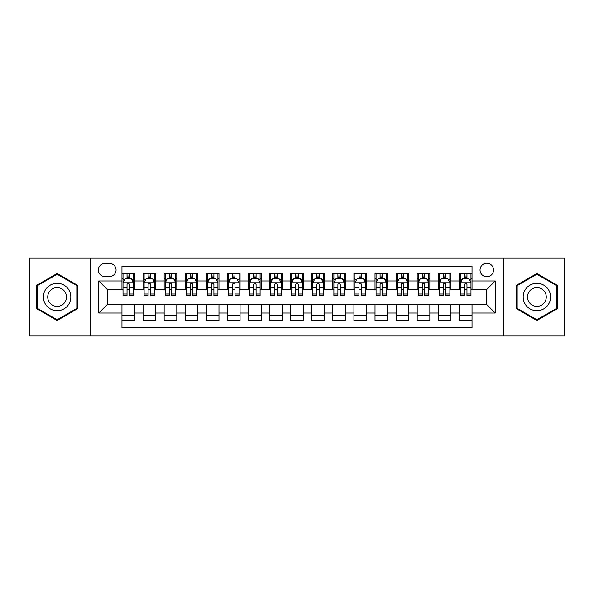 <?xml version="1.0" encoding="UTF-8"?>
<svg xmlns="http://www.w3.org/2000/svg" width="594" height="594" viewBox="0 0 594 594"><rect width="100%" height="100%" fill="white"/><g stroke="black" fill="none" stroke-linecap="round" stroke-linejoin="round"><path stroke-width="0.89" d="M486.798 263.261A6.749 6.749 0 0 0 480.049 270.003A6.749 6.749 0 0 0 486.798 276.752A6.749 6.749 0 0 0 493.547 270.003A6.749 6.749 0 0 0 486.798 263.261M503.667 336.011L564.3 336.011L564.3 257.989L503.667 257.989L503.667 336.011L90.333 336.011L90.333 257.989L29.7 257.989L29.7 336.011L90.333 336.011M472.037 273.277L459.385 273.277L459.385 280.969L450.95 280.969L450.95 289.412L459.385 289.412L459.385 280.969M450.95 280.969L450.95 273.277L438.298 273.277L438.298 280.969L429.856 280.969L429.856 289.412L438.298 289.412L438.298 280.969M429.856 280.969L429.856 273.277L417.203 273.277L417.203 280.969L408.769 280.969L408.769 289.412L417.203 289.412L417.203 280.969M408.769 280.969L408.769 273.277L396.116 273.277L396.116 280.969L387.682 280.969L387.682 289.412L396.116 289.412L396.116 280.969M387.682 280.969L387.682 273.277L375.029 273.277L375.029 280.969L366.595 280.969L366.595 289.412L375.029 289.412L375.029 280.969M366.595 280.969L366.595 273.277L353.942 273.277L353.942 280.969L345.508 280.969L345.508 289.412L353.942 289.412L353.942 280.969M345.508 280.969L345.508 273.277L332.848 273.277L332.848 280.969L324.413 280.969L324.413 289.412L332.848 289.412L332.848 280.969M324.413 280.969L324.413 273.277L311.761 273.277L311.761 280.969L303.326 280.969L303.326 289.412L311.761 289.412L311.761 280.969M303.326 280.969L303.326 273.277L290.674 273.277L290.674 280.969L282.239 280.969L282.239 289.412L290.674 289.412L290.674 280.969M282.239 280.969L282.239 273.277L269.587 273.277L269.587 280.969L261.152 280.969L261.152 289.412L269.587 289.412L269.587 280.969M261.152 280.969L261.152 273.277L248.492 273.277L248.492 280.969L240.058 280.969L240.058 289.412L248.492 289.412L248.492 280.969M240.058 280.969L240.058 273.277L227.405 273.277L227.405 280.969L218.971 280.969L218.971 289.412L227.405 289.412L227.405 280.969M218.971 280.969L218.971 273.277L206.318 273.277L206.318 280.969L197.884 280.969L197.884 289.412L206.318 289.412L206.318 280.969M197.884 280.969L197.884 273.277L185.231 273.277L185.231 280.969L176.797 280.969L176.797 289.412L185.231 289.412L185.231 280.969M176.797 280.969L176.797 273.277L164.144 273.277L164.144 280.969L155.702 280.969L155.702 289.412L164.144 289.412L164.144 280.969M155.702 280.969L155.702 273.277L143.05 273.277L143.05 289.412L134.615 289.412L134.615 273.277L121.963 273.277M121.963 320.723L134.615 320.723L134.615 304.588L143.05 304.588L143.05 320.723L155.702 320.723L155.702 304.588L164.144 304.588L164.144 313.031L155.702 313.031M164.144 313.031L164.144 320.723L176.797 320.723L176.797 304.588L185.231 304.588L185.231 313.031L176.797 313.031M185.231 313.031L185.231 320.723L197.884 320.723L197.884 304.588L206.318 304.588L206.318 313.031L197.884 313.031M206.318 313.031L206.318 320.723L218.971 320.723L218.971 304.588L227.405 304.588L227.405 313.031L218.971 313.031M227.405 313.031L227.405 320.723L240.058 320.723L240.058 304.588L248.492 304.588L248.492 313.031L240.058 313.031M248.492 313.031L248.492 320.723L261.152 320.723L261.152 304.588L269.587 304.588L269.587 313.031L261.152 313.031M269.587 313.031L269.587 320.723L282.239 320.723L282.239 304.588L290.674 304.588L290.674 313.031L282.239 313.031M290.674 313.031L290.674 320.723L303.326 320.723L303.326 304.588L311.761 304.588L311.761 313.031L303.326 313.031M311.761 313.031L311.761 320.723L324.413 320.723L324.413 304.588L332.848 304.588L332.848 313.031L324.413 313.031M332.848 313.031L332.848 320.723L345.508 320.723L345.508 304.588L353.942 304.588L353.942 313.031L345.508 313.031M353.942 313.031L353.942 320.723L366.595 320.723L366.595 304.588L375.029 304.588L375.029 313.031L366.595 313.031M375.029 313.031L375.029 320.723L387.682 320.723L387.682 304.588L396.116 304.588L396.116 313.031L387.682 313.031M396.116 313.031L396.116 320.723L408.769 320.723L408.769 304.588L417.203 304.588L417.203 313.031L408.769 313.031M417.203 313.031L417.203 320.723L429.856 320.723L429.856 304.588L438.298 304.588L438.298 313.031L429.856 313.031M438.298 313.031L438.298 320.723L450.95 320.723L450.95 304.588L459.385 304.588L459.385 313.031L450.95 313.031M104.878 276.544L109.519 276.544A6.534 6.534 0 0 0 116.06 270.003A6.534 6.534 0 0 0 109.519 263.469L104.878 263.469A6.534 6.534 0 0 0 98.344 270.003A6.534 6.534 0 0 0 104.878 276.544M503.667 257.989L90.333 257.989M472.037 280.969L472.037 266.209L121.963 266.209L121.963 289.412L107.202 289.412L107.202 304.588L121.963 304.588L121.963 327.791L472.037 327.791L472.037 304.588L486.798 304.588L486.798 289.412L472.037 289.412L472.037 280.969L495.233 280.969L495.233 313.031L472.037 313.031M121.963 313.031L98.767 313.031L98.767 280.969L121.963 280.969M459.385 313.031L459.385 320.723L472.037 320.723M121.963 278.549L123.017 278.549M127.027 278.549L129.559 278.549M133.561 278.549L134.615 278.549M121.963 289.196L123.017 289.196M127.027 289.196L129.559 289.196M133.561 289.196L134.615 289.196M121.963 304.804L134.615 304.804M121.963 315.451L134.615 315.451M143.05 289.196L144.104 289.196M148.114 289.196L150.646 289.196M154.648 289.196L155.702 289.196M143.05 278.549L144.104 278.549M148.114 278.549L150.646 278.549M154.648 278.549L155.702 278.549M143.05 304.804L155.702 304.804M143.05 315.451L155.702 315.451M164.144 304.804L176.797 304.804M164.144 315.451L176.797 315.451M164.144 278.549L165.199 278.549M169.201 278.549L171.733 278.549M175.742 278.549L176.797 278.549M164.144 289.196L165.199 289.196M169.201 289.196L171.733 289.196M175.742 289.196L176.797 289.196M185.231 304.804L197.884 304.804M185.231 315.451L197.884 315.451M185.231 278.549L186.286 278.549M190.288 278.549L192.82 278.549M196.829 278.549L197.884 278.549M185.231 289.196L186.286 289.196M190.288 289.196L192.82 289.196M196.829 289.196L197.884 289.196M206.318 304.804L218.971 304.804M206.318 315.451L218.971 315.451M206.318 278.549L207.373 278.549M211.382 278.549L213.907 278.549M217.916 278.549L218.971 278.549M206.318 289.196L207.373 289.196M211.382 289.196L213.907 289.196M217.916 289.196L218.971 289.196M227.405 304.804L240.058 304.804M227.405 315.451L240.058 315.451M227.405 278.549L228.46 278.549M232.469 278.549L235.001 278.549M239.003 278.549L240.058 278.549M227.405 289.196L228.46 289.196M232.469 289.196L235.001 289.196M239.003 289.196L240.058 289.196M248.492 304.804L261.152 304.804M248.492 315.451L261.152 315.451M248.492 278.549L249.547 278.549M253.556 278.549L256.088 278.549M260.098 278.549L261.152 278.549M248.492 289.196L249.547 289.196M253.556 289.196L256.088 289.196M260.098 289.196L261.152 289.196M269.587 304.804L282.239 304.804M269.587 315.451L282.239 315.451M269.587 278.549L270.641 278.549M274.643 278.549L277.175 278.549M281.185 278.549L282.239 278.549M269.587 289.196L270.641 289.196M274.643 289.196L277.175 289.196M281.185 289.196L282.239 289.196M290.674 304.804L303.326 304.804M290.674 315.451L303.326 315.451M290.674 278.549L291.728 278.549M295.738 278.549L298.262 278.549M302.272 278.549L303.326 278.549M290.674 289.196L291.728 289.196M295.738 289.196L298.262 289.196M302.272 289.196L303.326 289.196M311.761 304.804L324.413 304.804M311.761 315.451L324.413 315.451M311.761 278.549L312.815 278.549M316.825 278.549L319.357 278.549M323.359 278.549L324.413 278.549M311.761 289.196L312.815 289.196M316.825 289.196L319.357 289.196M323.359 289.196L324.413 289.196M332.848 304.804L345.508 304.804M332.848 315.451L345.508 315.451M332.848 278.549L333.902 278.549M337.912 278.549L340.444 278.549M344.453 278.549L345.508 278.549M332.848 289.196L333.902 289.196M337.912 289.196L340.444 289.196M344.453 289.196L345.508 289.196M353.942 304.804L366.595 304.804M353.942 315.451L366.595 315.451M353.942 278.549L354.997 278.549M358.999 278.549L361.531 278.549M365.54 278.549L366.595 278.549M353.942 289.196L354.997 289.196M358.999 289.196L361.531 289.196M365.54 289.196L366.595 289.196M375.029 304.804L387.682 304.804M375.029 315.451L387.682 315.451M375.029 278.549L376.084 278.549M380.093 278.549L382.618 278.549M386.627 278.549L387.682 278.549M375.029 289.196L376.084 289.196M380.093 289.196L382.618 289.196M386.627 289.196L387.682 289.196M396.116 304.804L408.769 304.804M396.116 315.451L408.769 315.451M396.116 278.549L397.171 278.549M401.18 278.549L403.712 278.549M407.714 278.549L408.769 278.549M396.116 289.196L397.171 289.196M401.18 289.196L403.712 289.196M407.714 289.196L408.769 289.196M417.203 304.804L429.856 304.804M417.203 315.451L429.856 315.451M417.203 278.549L418.258 278.549M422.267 278.549L424.799 278.549M428.801 278.549L429.856 278.549M417.203 289.196L418.258 289.196M422.267 289.196L424.799 289.196M428.801 289.196L429.856 289.196M438.298 304.804L450.95 304.804M438.298 315.451L450.95 315.451M438.298 278.549L439.352 278.549M443.354 278.549L445.886 278.549M449.896 278.549L450.95 278.549M438.298 289.196L439.352 289.196M443.354 289.196L445.886 289.196M449.896 289.196L450.95 289.196M459.385 304.804L472.037 304.804M459.385 315.451L472.037 315.451M459.385 278.549L460.439 278.549M464.441 278.549L466.973 278.549M470.983 278.549L472.037 278.549M459.385 289.196L460.439 289.196M464.441 289.196L466.973 289.196M470.983 289.196L472.037 289.196M107.202 289.412L98.767 280.969M107.202 304.588L98.767 313.031M495.233 280.969L486.798 289.412M495.233 313.031L486.798 304.588M57.113 320.5L77.465 308.746L77.465 285.254L57.113 273.5L36.761 285.254L36.761 308.746L57.113 320.5M557.239 285.254L536.887 273.5L516.535 285.254L516.535 308.746L536.887 320.5L557.239 308.746L557.239 285.254M129.559 276.017L127.027 276.017M133.561 294.015L129.559 294.015L129.559 295.738L133.561 295.738L133.561 282.87L131.452 278.653L125.126 278.653L123.017 282.87L123.017 295.738L127.027 295.738L127.027 294.015L123.017 294.015M123.017 282.87L123.017 273.277M133.561 282.87L133.561 273.277M127.027 278.653L127.027 273.277M129.559 273.277L129.559 278.653M129.559 294.015L129.559 284.452C128.712 282.826 127.866 282.826 127.027 284.452L127.027 294.015M57.113 283.293A13.707 13.707 0 0 0 43.407 297A13.707 13.707 0 0 0 57.113 310.707A13.707 13.707 0 0 0 70.82 297A13.707 13.707 0 0 0 57.113 283.293M57.113 287.615A9.385 9.385 0 0 0 47.728 297A9.385 9.385 0 0 0 57.113 306.385A9.385 9.385 0 0 0 66.498 297A9.385 9.385 0 0 0 57.113 287.615M76.834 308.383L57.113 319.765L37.4 308.383L37.4 285.617L57.113 274.235L76.834 285.617L76.834 308.383M525.014 290.147A13.707 13.707 0 0 0 530.034 308.873A13.707 13.707 0 0 0 548.759 303.853A13.707 13.707 0 0 0 543.74 285.127A13.707 13.707 0 0 0 525.014 290.147M528.757 292.307A9.385 9.385 0 0 0 532.194 305.13A9.385 9.385 0 0 0 545.01 301.693A9.385 9.385 0 0 0 541.58 288.87A9.385 9.385 0 0 0 528.757 292.307M556.6 285.617L556.6 308.383L536.887 319.765L517.166 308.383L517.166 285.617L536.887 274.235L556.6 285.617M150.646 276.017L148.114 276.017M154.648 294.015L150.646 294.015L150.646 295.738L154.648 295.738L154.648 282.87L152.539 278.653L146.213 278.653L144.104 282.87L144.104 295.738L148.114 295.738L148.114 294.015L144.104 294.015M144.104 282.87L144.104 273.277M154.648 282.87L154.648 273.277M148.114 278.653L148.114 273.277M150.646 273.277L150.646 278.653M150.646 294.015L150.646 284.452C149.799 282.826 148.96 282.826 148.114 284.452L148.114 294.015M171.733 276.017L169.201 276.017M175.742 294.015L171.733 294.015L171.733 295.738L175.742 295.738L175.742 282.87L173.634 278.653L167.308 278.653L165.199 282.87L165.199 295.738L169.201 295.738L169.201 294.015L165.199 294.015M165.199 282.87L165.199 273.277M175.742 282.87L175.742 273.277M169.201 278.653L169.201 273.277M171.733 273.277L171.733 278.653M171.733 294.015L171.733 284.452C170.894 282.826 170.047 282.826 169.201 284.452L169.201 294.015M192.82 276.017L190.288 276.017M196.829 294.015L192.82 294.015L192.82 295.738L196.829 295.738L196.829 282.87L194.721 278.653L188.395 278.653L186.286 282.87L186.286 295.738L190.288 295.738L190.288 294.015L186.286 294.015M186.286 282.87L186.286 273.277M196.829 282.87L196.829 273.277M190.288 278.653L190.288 273.277M192.82 273.277L192.82 278.653M192.82 294.015L192.82 284.452C191.981 282.826 191.134 282.826 190.288 284.452L190.288 294.015M213.907 276.017L211.382 276.017M217.916 294.015L213.907 294.015L213.907 295.738L217.916 295.738L217.916 282.87L215.808 278.653L209.482 278.653L207.373 282.87L207.373 295.738L211.382 295.738L211.382 294.015L207.373 294.015M207.373 282.87L207.373 273.277M217.916 282.87L217.916 273.277M211.382 278.653L211.382 273.277M213.907 273.277L213.907 278.653M213.907 294.015L213.907 284.452C213.068 282.826 212.221 282.826 211.382 284.452L211.382 294.015M235.001 276.017L232.469 276.017M239.003 294.015L235.001 294.015L235.001 295.738L239.003 295.738L239.003 282.87L236.895 278.653L230.569 278.653L228.46 282.87L228.46 295.738L232.469 295.738L232.469 294.015L228.46 294.015M228.46 282.87L228.46 273.277M239.003 282.87L239.003 273.277M232.469 278.653L232.469 273.277M235.001 273.277L235.001 278.653M235.001 294.015L235.001 284.452C234.155 282.826 233.316 282.826 232.469 284.452L232.469 294.015M256.088 276.017L253.556 276.017M260.098 294.015L256.088 294.015L256.088 295.738L260.098 295.738L260.098 282.87L257.989 278.653L251.656 278.653L249.547 282.87L249.547 295.738L253.556 295.738L253.556 294.015L249.547 294.015M249.547 282.87L249.547 273.277M260.098 282.87L260.098 273.277M253.556 278.653L253.556 273.277M256.088 273.277L256.088 278.653M256.088 294.015L256.088 284.452C255.242 282.826 254.403 282.826 253.556 284.452L253.556 294.015M277.175 276.017L274.643 276.017M281.185 294.015L277.175 294.015L277.175 295.738L281.185 295.738L281.185 282.87L279.076 278.653L272.75 278.653L270.641 282.87L270.641 295.738L274.643 295.738L274.643 294.015L270.641 294.015M270.641 282.87L270.641 273.277M281.185 282.87L281.185 273.277M274.643 278.653L274.643 273.277M277.175 273.277L277.175 278.653M277.175 294.015L277.175 284.452C276.336 282.826 275.49 282.826 274.643 284.452L274.643 294.015M298.262 276.017L295.738 276.017M302.272 294.015L298.262 294.015L298.262 295.738L302.272 295.738L302.272 282.87L300.163 278.653L293.837 278.653L291.728 282.87L291.728 295.738L295.738 295.738L295.738 294.015L291.728 294.015M291.728 282.87L291.728 273.277M302.272 282.87L302.272 273.277M295.738 278.653L295.738 273.277M298.262 273.277L298.262 278.653M298.262 294.015L298.262 284.452C297.423 282.826 296.577 282.826 295.738 284.452L295.738 294.015M319.357 276.017L316.825 276.017M323.359 294.015L319.357 294.015L319.357 295.738L323.359 295.738L323.359 282.87L321.25 278.653L314.924 278.653L312.815 282.87L312.815 295.738L316.825 295.738L316.825 294.015L312.815 294.015M312.815 282.87L312.815 273.277M323.359 282.87L323.359 273.277M316.825 278.653L316.825 273.277M319.357 273.277L319.357 278.653M319.357 294.015L319.357 284.452C318.51 282.826 317.671 282.826 316.825 284.452L316.825 294.015M340.444 276.017L337.912 276.017M344.453 294.015L340.444 294.015L340.444 295.738L344.453 295.738L344.453 282.87L342.344 278.653L336.011 278.653L333.902 282.87L333.902 295.738L337.912 295.738L337.912 294.015L333.902 294.015M333.902 282.87L333.902 273.277M344.453 282.87L344.453 273.277M337.912 278.653L337.912 273.277M340.444 273.277L340.444 278.653M340.444 294.015L340.444 284.452C339.597 282.826 338.758 282.826 337.912 284.452L337.912 294.015M361.531 276.017L358.999 276.017M365.54 294.015L361.531 294.015L361.531 295.738L365.54 295.738L365.54 282.87L363.431 278.653L357.105 278.653L354.997 282.87L354.997 295.738L358.999 295.738L358.999 294.015L354.997 294.015M354.997 282.87L354.997 273.277M365.54 282.87L365.54 273.277M358.999 278.653L358.999 273.277M361.531 273.277L361.531 278.653M361.531 294.015L361.531 284.452C360.692 282.826 359.845 282.826 358.999 284.452L358.999 294.015M382.618 276.017L380.093 276.017M386.627 294.015L382.618 294.015L382.618 295.738L386.627 295.738L386.627 282.87L384.518 278.653L378.192 278.653L376.084 282.87L376.084 295.738L380.093 295.738L380.093 294.015L376.084 294.015M376.084 282.87L376.084 273.277M386.627 282.87L386.627 273.277M380.093 278.653L380.093 273.277M382.618 273.277L382.618 278.653M382.618 294.015L382.618 284.452C381.779 282.826 380.932 282.826 380.093 284.452L380.093 294.015M403.712 276.017L401.18 276.017M407.714 294.015L403.712 294.015L403.712 295.738L407.714 295.738L407.714 282.87L405.605 278.653L399.279 278.653L397.171 282.87L397.171 295.738L401.18 295.738L401.18 294.015L397.171 294.015M397.171 282.87L397.171 273.277M407.714 282.87L407.714 273.277M401.18 278.653L401.18 273.277M403.712 273.277L403.712 278.653M403.712 294.015L403.712 284.452C402.866 282.826 402.027 282.826 401.18 284.452L401.18 294.015M424.799 276.017L422.267 276.017M428.801 294.015L424.799 294.015L424.799 295.738L428.801 295.738L428.801 282.87L426.692 278.653L420.366 278.653L418.258 282.87L418.258 295.738L422.267 295.738L422.267 294.015L418.258 294.015M418.258 282.87L418.258 273.277M428.801 282.87L428.801 273.277M422.267 278.653L422.267 273.277M424.799 273.277L424.799 278.653M424.799 294.015L424.799 284.452C423.953 282.826 423.114 282.826 422.267 284.452L422.267 294.015M445.886 276.017L443.354 276.017M449.896 294.015L445.886 294.015L445.886 295.738L449.896 295.738L449.896 282.87L447.787 278.653L441.461 278.653L439.352 282.87L439.352 295.738L443.354 295.738L443.354 294.015L439.352 294.015M439.352 282.87L439.352 273.277M449.896 282.87L449.896 273.277M443.354 278.653L443.354 273.277M445.886 273.277L445.886 278.653M445.886 294.015L445.886 284.452C445.047 282.826 444.201 282.826 443.354 284.452L443.354 294.015M466.973 276.017L464.441 276.017M470.983 294.015L466.973 294.015L466.973 295.738L470.983 295.738L470.983 282.87L468.874 278.653L462.548 278.653L460.439 282.87L460.439 295.738L464.441 295.738L464.441 294.015L460.439 294.015M460.439 282.87L460.439 273.277M470.983 282.87L470.983 273.277M464.441 278.653L464.441 273.277M466.973 273.277L466.973 278.653M466.973 294.015L466.973 284.452C466.134 282.826 465.288 282.826 464.441 284.452L464.441 294.015M143.05 313.031L134.615 313.031M143.05 280.969L134.615 280.969M133.509 282.766L123.069 282.766M123.017 279.811L124.547 279.811M132.031 279.811L133.561 279.811M127.027 287.756L123.017 287.756M133.561 287.756L129.559 287.756M129.559 277.361L127.027 277.361M154.596 282.766L144.156 282.766M144.104 279.811L145.634 279.811M153.126 279.811L154.648 279.811M148.114 287.756L144.104 287.756M154.648 287.756L150.646 287.756M150.646 277.361L148.114 277.361M175.69 282.766L165.251 282.766M165.199 279.811L166.721 279.811M174.213 279.811L175.742 279.811M169.201 287.756L165.199 287.756M175.742 287.756L171.733 287.756M171.733 277.361L169.201 277.361M196.777 282.766L186.338 282.766M186.286 279.811L187.815 279.811M195.3 279.811L196.829 279.811M190.288 287.756L186.286 287.756M196.829 287.756L192.82 287.756M192.82 277.361L190.288 277.361M217.864 282.766L207.425 282.766M207.373 279.811L208.902 279.811M216.387 279.811L217.916 279.811M211.382 287.756L207.373 287.756M217.916 287.756L213.907 287.756M213.907 277.361L211.382 277.361M238.951 282.766L228.512 282.766M228.46 279.811L229.989 279.811M237.474 279.811L239.003 279.811M232.469 287.756L228.46 287.756M239.003 287.756L235.001 287.756M235.001 277.361L232.469 277.361M260.038 282.766L249.606 282.766M249.547 279.811L251.076 279.811M258.568 279.811L260.098 279.811M253.556 287.756L249.547 287.756M260.098 287.756L256.088 287.756M256.088 277.361L253.556 277.361M281.133 282.766L270.693 282.766M270.641 279.811L272.171 279.811M279.655 279.811L281.185 279.811M274.643 287.756L270.641 287.756M281.185 287.756L277.175 287.756M277.175 277.361L274.643 277.361M302.22 282.766L291.78 282.766M291.728 279.811L293.258 279.811M300.742 279.811L302.272 279.811M295.738 287.756L291.728 287.756M302.272 287.756L298.262 287.756M298.262 277.361L295.738 277.361M323.307 282.766L312.867 282.766M312.815 279.811L314.345 279.811M321.829 279.811L323.359 279.811M316.825 287.756L312.815 287.756M323.359 287.756L319.357 287.756M319.357 277.361L316.825 277.361M344.394 282.766L333.962 282.766M333.902 279.811L335.432 279.811M342.924 279.811L344.453 279.811M337.912 287.756L333.902 287.756M344.453 287.756L340.444 287.756M340.444 277.361L337.912 277.361M365.488 282.766L355.049 282.766M354.997 279.811L356.526 279.811M364.011 279.811L365.54 279.811M358.999 287.756L354.997 287.756M365.54 287.756L361.531 287.756M361.531 277.361L358.999 277.361M386.575 282.766L376.136 282.766M376.084 279.811L377.613 279.811M385.098 279.811L386.627 279.811M380.093 287.756L376.084 287.756M386.627 287.756L382.618 287.756M382.618 277.361L380.093 277.361M407.662 282.766L397.223 282.766M397.171 279.811L398.7 279.811M406.185 279.811L407.714 279.811M401.18 287.756L397.171 287.756M407.714 287.756L403.712 287.756M403.712 277.361L401.18 277.361M428.749 282.766L418.31 282.766M418.258 279.811L419.787 279.811M427.279 279.811L428.801 279.811M422.267 287.756L418.258 287.756M428.801 287.756L424.799 287.756M424.799 277.361L422.267 277.361M449.844 282.766L439.404 282.766M439.352 279.811L440.874 279.811M448.366 279.811L449.896 279.811M443.354 287.756L439.352 287.756M449.896 287.756L445.886 287.756M445.886 277.361L443.354 277.361M470.931 282.766L460.491 282.766M460.439 279.811L461.969 279.811M469.453 279.811L470.983 279.811M464.441 287.756L460.439 287.756M470.983 287.756L466.973 287.756M466.973 277.361L464.441 277.361"/></g></svg>
